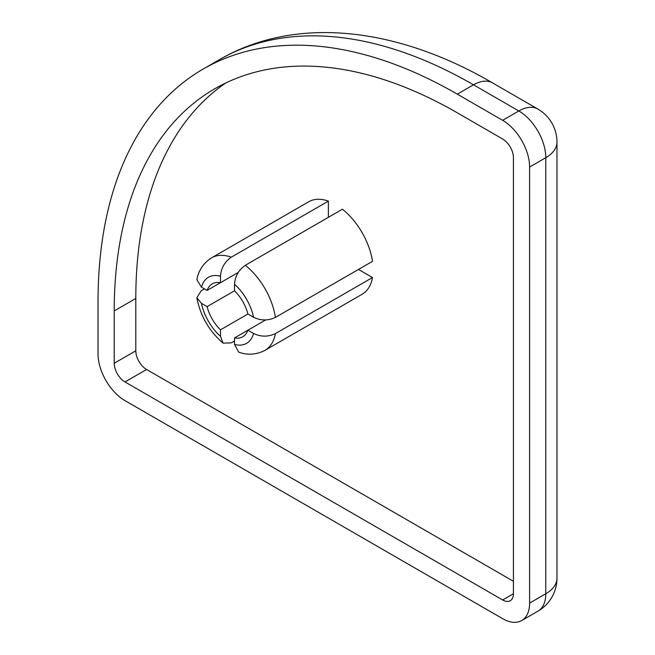 <?xml version="1.0" encoding="UTF-8"?>
<svg xmlns="http://www.w3.org/2000/svg" width="655" height="655" viewBox="0 0 655 655"><rect width="100%" height="100%" fill="white"/><g stroke="black" fill="none" stroke-linecap="round" stroke-linejoin="round"><path stroke-width="0.98" d="M264.997 350.335C253.395 356.377 243.373 353.88 238.657 352.12L234.523 344.432A38.146 22.024 -120 0 0 253.55 333.444C260.772 336.965 268.059 337.014 275.403 333.6A53.407 30.834 60 0 1 264.997 350.335L362.1 294.267A53.407 30.834 -120 0 0 372.507 277.54L358.481 269.442M372.507 261.345A53.407 30.834 -120 0 0 342.418 209.223L245.306 265.283A53.407 30.834 60 0 1 275.403 317.405L372.507 261.345M225.738 82.997A485.224 280.144 -120 0 0 135.798 298.475L135.798 350.802A15.261 8.81 -120 0 0 146.589 369.494L513.43 581.288M328.384 201.126A53.407 30.834 -120 0 0 308.702 201.765L211.59 257.833A53.407 30.834 60 0 1 231.281 257.186L328.384 201.126L328.384 217.321M502.639 599.972A15.261 8.81 -120 0 0 510.27 600.725A15.261 8.81 -120 0 0 513.43 593.741L513.43 157.691A15.261 8.81 -120 0 0 502.639 139.007L457.321 112.84A485.224 280.144 -120 0 0 214.709 88.81A485.224 280.144 -120 0 0 114.216 310.937L114.216 363.263A15.261 8.81 -120 0 0 125.007 381.947L502.639 599.972L513.43 593.741M529.608 603.091L545.795 593.741L545.795 157.691L529.608 167.033L529.608 603.091A38.146 22.024 -120 0 1 521.707 620.547A38.146 22.024 -120 0 1 502.639 618.664L125.007 400.639A38.146 22.024 -120 0 1 98.029 353.921L98.029 301.595A508.108 293.358 60 0 1 203.271 68.988A508.108 293.358 60 0 1 457.321 94.156L502.639 120.315L518.817 110.973L473.508 84.806A508.108 293.358 -120 0 0 219.45 59.646C295.798 15.229 397.2 27.199 492.576 82.923A38.146 22.024 120 0 0 473.508 84.806L457.321 94.156M529.608 167.033A38.146 22.024 -120 0 0 502.639 120.315M275.403 317.405C268.083 320.827 260.796 320.77 253.55 317.249L247.909 313.999A30.515 17.619 -120 0 0 234.523 290.795L234.523 284.286C235.079 276.271 238.682 269.934 245.306 265.283M231.281 257.186C224.665 261.82 221.062 268.149 220.489 276.189L220.489 282.698L238.256 272.439L207.095 290.427L201.462 287.177L196.877 279.75C197.679 274.936 200.438 264.956 211.59 257.833M220.489 282.698A30.515 17.619 -120 0 0 212.245 283.885A30.515 17.619 -120 0 0 207.095 290.427M234.523 290.795L207.095 306.63L201.462 303.371L196.852 297.771L201.191 290.755L204.425 288.888M207.095 306.63A30.515 17.619 -120 0 0 220.489 329.825L220.489 336.334L223.036 343.13L231.281 342.876L234.523 341.009M220.489 329.825L247.917 313.999M253.55 333.444L247.909 330.194L234.523 337.923L234.523 344.432M275.403 333.6L372.507 277.54M234.523 337.923A30.515 17.619 -120 0 0 242.768 336.735A30.515 17.619 -120 0 0 247.909 330.194L265.676 319.935M521.707 620.547L537.894 611.205A38.146 22.024 -120 0 0 545.795 593.741A38.146 22.024 0 0 0 556.971 578.168L556.971 142.119A38.146 22.024 180 0 1 545.795 157.691A38.146 22.024 -120 0 0 518.817 110.973A38.146 22.024 120 0 1 537.894 109.082L492.576 82.923M146.589 369.494L125.007 381.947M135.798 350.802L114.216 363.263M135.798 298.475L114.216 310.937M253.55 317.249A38.146 22.024 -120 0 0 234.523 284.286M220.489 276.189A38.146 22.024 -120 0 0 201.462 287.177M201.462 303.371A38.146 22.024 -120 0 0 220.489 336.334M537.894 611.205A38.146 38.146 0 0 0 556.971 578.168M556.971 142.119A38.146 38.146 0 0 0 537.894 109.082M203.271 68.988L219.45 59.646M196.852 297.771C200.34 315.915 209.068 331.037 223.036 343.13"/></g></svg>
